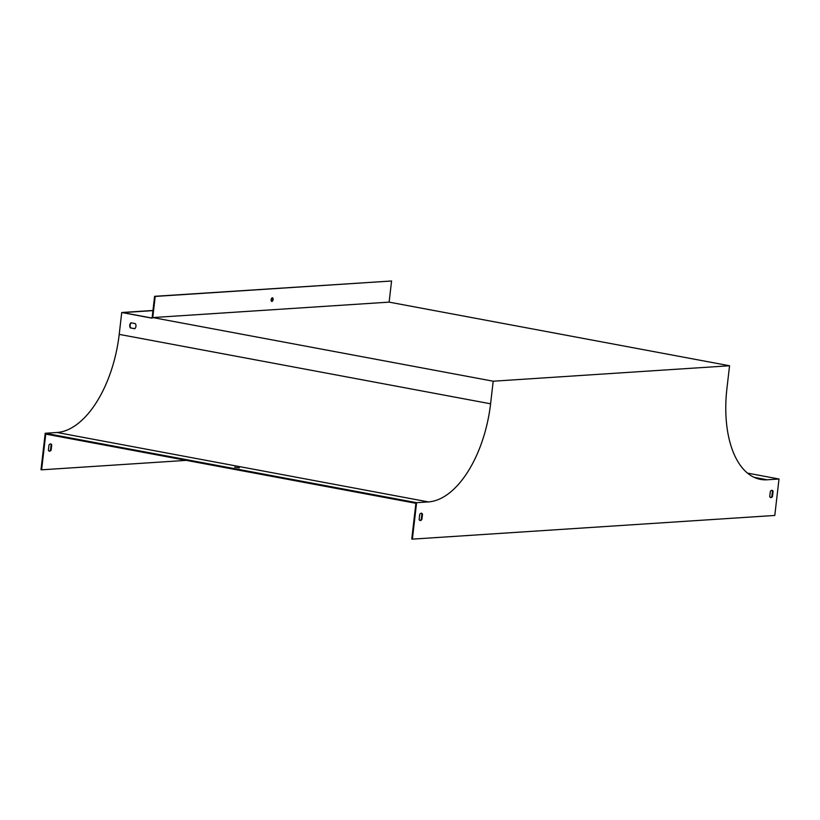 <?xml version="1.0" encoding="UTF-8"?>
<svg xmlns="http://www.w3.org/2000/svg" width="820" height="820" viewBox="0 0 820 820"><rect width="100%" height="100%" fill="white"/><g stroke="black" fill="none" stroke-linecap="round" stroke-linejoin="round"><path stroke-width="1.23" d="M490.585 403.799L119.207 334.375L121.739 312.512L152.069 318.18L154.601 296.317L391.57 280.993L389.121 302.129L152.766 317.565L493.199 381.208L490.585 403.799A96.012 50.163 -79.4 0 1 428.409 501.912L416.601 502.68L412.378 539.13L774.787 515.452L779 479.003L747.512 473.119M779 479.003L767.182 479.782A96.012 50.163 -79.4 0 1 760.509 479.392A96.012 50.163 -79.4 0 1 726.94 388.362L729.554 365.761L389.121 302.129M119.207 334.375A96.012 50.163 -79.4 0 1 57.031 432.488L45.213 433.257L41 469.706L41.615 469.819L45.756 434.098L415.894 503.295L411.763 539.006L412.378 539.13M421.183 513.238A3.69 1.927 -79.4 0 1 421.88 514.068L421.275 519.265A3.69 1.927 -79.4 0 1 419.84 520.392M770.421 497.494A3.69 1.927 100.6 0 0 771.866 496.366L772.46 491.159A3.69 1.927 100.6 0 0 771.764 490.329M493.199 381.208L729.554 365.761M421.9 519.388L422.495 514.181A3.69 1.927 100.6 0 0 421.5 513.238A3.69 1.927 100.6 0 0 419.737 514.355L419.143 519.562A3.69 1.927 100.6 0 0 420.137 520.505A3.69 1.927 100.6 0 0 421.9 519.388L421.275 519.265M772.481 496.489A3.69 1.927 -79.4 0 1 770.728 497.596A3.69 1.927 -79.4 0 1 769.724 496.664L770.328 491.457A3.69 1.927 -79.4 0 1 772.081 490.339A3.69 1.927 -79.4 0 1 773.086 491.282L772.481 496.489L771.866 496.366M121.739 312.512L152.961 310.472M49.077 451.092A3.69 1.927 100.6 0 0 50.512 449.965L51.117 444.758A3.69 1.927 100.6 0 0 50.42 443.928M152.94 310.626L122.754 312.604L152.079 318.078M41.615 469.819L186.284 460.368M48.38 450.262A3.69 1.927 100.6 0 0 49.384 451.195A3.69 1.927 100.6 0 0 51.137 450.077L51.742 444.87A3.69 1.927 100.6 0 0 50.737 443.938A3.69 1.927 100.6 0 0 48.985 445.055L48.38 450.262M130.349 327.897L134.767 328.728A3.69 3.116 -93.7 0 0 135.361 323.623L130.933 322.793A3.69 3.116 -93.7 0 0 130.349 327.897L134.859 328.646M152.766 317.565L155.216 296.43L391.57 280.993M154.601 296.317L155.216 296.43M234.653 467.174L239.378 467.882L234.653 467.174M416.601 502.68L45.213 433.257M131.241 322.854A3.69 3.116 -93.7 0 0 130.739 327.867M272.137 297.865A1.845 0.963 -79.4 0 1 272.455 299.7A1.845 0.963 -79.4 0 1 271.492 301.299M271.143 299.71A1.845 0.963 100.6 0 0 271.789 301.452A1.845 0.963 100.6 0 0 273.07 299.823A1.845 0.963 100.6 0 0 272.465 297.824A1.845 0.963 100.6 0 0 271.143 299.71M51.117 444.758L51.742 444.87M50.512 449.965L51.137 450.077M421.88 514.068L422.495 514.181M772.46 491.159L773.086 491.282M767.182 479.782L754.144 477.342M428.409 501.912L57.031 432.488"/></g></svg>
